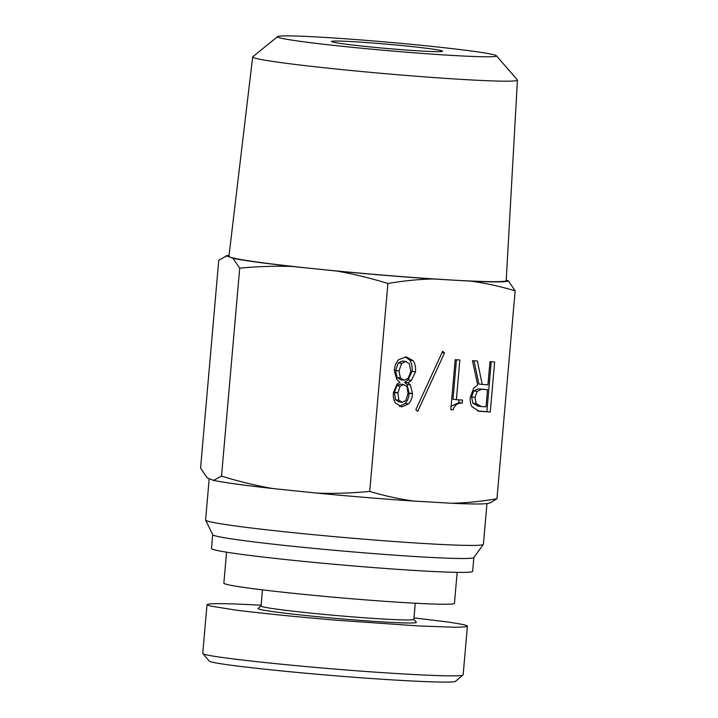 <?xml version="1.0" encoding="UTF-8"?>
<svg xmlns="http://www.w3.org/2000/svg" width="718" height="718" viewBox="0 0 718 718"><rect width="100%" height="100%" fill="white"/><g stroke="black" fill="none" stroke-linecap="round" stroke-linejoin="round"><path stroke-width="1.08" d="M457.16 572.354L454.449 603.317A115.733 4.443 -175 0 1 376.035 600.679A115.733 4.443 -175 0 1 247.692 587.952A115.733 4.443 -175 0 1 223.863 583.142L226.565 552.187M202.835 653.497L209.18 660.991C209.243 663.988 300.564 673.762 376.196 678.842C420.874 681.894 454.386 682.989 455.517 681.319L462.93 675.037C461.674 676.805 426.707 675.656 379.858 672.452C300.68 667.157 203.122 656.71 202.835 653.497L202.772 653.29M415.264 603.228L413.855 619.347A76.691 2.944 -175 0 1 361.899 617.597A76.691 2.944 -175 0 1 276.852 609.169A76.691 2.944 -175 0 1 261.056 605.974L262.465 589.864M261.056 605.92L258.103 608.397A79.483 3.051 5 0 0 274.402 611.817A79.483 3.051 5 0 0 363.981 620.657A79.483 3.051 5 0 0 416.341 622.246L413.855 619.293M261.119 605.229C226.349 603.335 208.31 603.147 207.008 604.664L210.177 606.001L235.154 610.004C260.158 613.19 297.593 616.959 336.787 620.235L418.055 625.908L454.332 627.227C461.997 627.191 466.359 626.859 467.409 626.213C467.283 625.216 459.888 623.7 445.196 621.662L413.981 617.884M213.542 480.378L221.521 476.106C239.282 481.563 256.416 485.718 272.912 488.554A141.491 5.43 -175 0 1 213.542 480.378L207.296 478L200.564 468.118L218.757 260.176L226.726 255.904L232.973 258.283A141.491 5.43 5 0 0 292.343 266.468C275.649 265.875 258.103 266.441 239.713 268.164L232.973 258.283M444.523 352.915L417.732 411.378L415.839 409.727L442.62 351.264L444.523 352.915L442.019 352.574M487.513 389.65L481.616 389.309L477.147 391.373L474.975 397.422L476.267 403.678L481.536 406.559L486.014 406.819L487.513 389.65L478.233 388.842L473.763 390.906L471.591 396.955L472.884 403.211L478.152 406.092M477.461 406.029L481.536 406.559M490.268 411.961L479.148 411.279L472.112 406.792C470.541 404.467 469.94 401.254 470.299 397.153L473.754 388.079L477.703 384.965L472.462 360.705L477.344 360.992L482.245 384.453L487.944 384.776L489.963 361.719L494.639 361.989L490.268 411.961L477.632 410.956M491.229 361.791L486.885 411.495M482.245 384.453L478.861 383.986L474.024 360.795M462.212 403.13C457.465 402.852 454.476 405.087 453.246 409.825L450.805 409.682L455.176 359.709L459.852 359.978L456.379 399.702L462.482 400.052L462.212 403.13L458.829 402.663L451.101 406.298M453.246 409.825L450.814 409.484M459.071 399.854L458.829 402.663M456.379 399.702L452.995 399.235L456.442 359.781M405.796 400.644L408.075 393.311L407.025 386.553L403.722 384.561L400.106 386.158L397.88 392.979L398.876 400.249L402.179 402.242L405.796 400.644M400.106 386.158L396.731 385.692L400.339 384.094L403.722 384.561M396.731 385.692L394.496 392.513L395.492 399.782L398.795 401.775M398.445 401.739L402.179 402.242M408.147 378.377L410.786 371.574L409.431 363.766L405.742 361.495L401.694 363.326L398.993 370.892L400.42 377.928L404.108 380.199L408.147 378.377M401.694 363.326L398.319 362.859L402.358 361.028L405.742 361.495M398.319 362.859L395.609 370.425L397.036 377.462L400.725 379.741M400.348 379.705L404.108 380.199M407.977 382.748L410.436 384.947L412.527 393.823C412.15 398.095 410.831 401.452 408.578 403.902L401.775 406.855L395.555 403.148C393.742 400.464 393.024 396.991 393.401 392.719L397.009 384.175L399.836 382.272L396.803 379.526L394.317 370.623C394.712 366.009 396.121 362.402 398.535 359.79L406.146 356.882L413.182 360.633C415.112 363.496 415.875 367.23 415.471 371.843L411.45 380.369L407.977 382.748L404.593 382.281L407.052 384.48L409.143 393.356C408.766 397.628 407.447 400.985 405.194 403.435L399.468 406.379M401.775 406.855L401.093 406.792M405.338 356.864L409.798 360.176C411.728 363.03 412.491 366.763 412.087 371.377L408.066 379.903L404.593 382.281M515.147 290.817C499.943 286.329 485.26 283.116 471.107 281.169A141.491 5.43 5 0 0 508.407 280.944L515.147 290.817L496.955 498.759L490.367 502.788L488.249 503.345A141.491 5.43 -175 0 1 451.676 503.255L413.756 501.074A141.491 5.43 -175 0 1 317.087 493.122L272.912 488.554M433.187 278.979C418.836 279.284 403.74 280.783 387.908 283.484C370.147 278.019 353.014 273.872 336.518 271.027A141.491 5.43 5 0 0 433.187 278.979L471.107 281.169M317.087 493.122C333.78 493.715 351.326 493.149 369.716 491.426L387.908 283.484M369.716 491.426C384.92 495.914 399.603 499.127 413.756 501.074M451.676 503.255C466.027 502.959 481.123 501.46 496.955 498.759M431.078 48.878A55.78 2.145 5 0 0 368.217 42.676A55.78 2.145 5 0 0 331.474 41.563A55.78 2.145 5 0 0 386.814 48.474A55.78 2.145 5 0 0 442.512 51.274A55.78 2.145 5 0 0 431.078 48.878M320.354 37.156A109.881 4.218 -175 0 1 433.618 46.58A109.881 4.218 -175 0 1 496.389 55.744A109.881 4.218 -175 0 1 386.634 50.538A109.881 4.218 -175 0 1 277.642 36.6A109.881 4.218 -175 0 1 320.354 37.156M277.642 36.6L252.799 56.758A132.884 5.098 5 0 0 252.682 56.946A132.884 5.098 5 0 0 384.615 73.613A132.884 5.098 5 0 0 517.436 80.111A132.884 5.098 5 0 0 517.355 79.904L496.389 55.744M517.436 80.111L506.199 280.55A139.157 5.34 -175 0 1 367.104 273.746A139.157 5.34 -175 0 1 228.943 256.29L252.682 56.946M229.06 255.312A141.491 5.43 5 0 0 227.453 255.59A141.491 5.43 5 0 0 226.726 255.904M508.407 280.944L506.226 280.11M221.521 476.106L239.713 268.164M292.343 266.468L336.518 271.027M486.966 503.587L483.402 544.307A139.436 5.349 -175 0 1 483.358 544.423A139.436 5.349 -175 0 1 344.03 537.486A139.436 5.349 -175 0 1 205.617 520.128A139.436 5.349 -175 0 1 205.59 520.003L209.198 478.718M483.358 544.423L473.808 557.572A131.071 5.035 -175 0 1 342.845 551.047A131.071 5.035 -175 0 1 212.734 534.73L205.617 520.128M473.853 557.518L472.641 571.34A131.071 5.035 -175 0 1 341.633 564.931A131.071 5.035 -175 0 1 211.496 548.489L212.707 534.668M477.147 391.373L473.763 390.906M474.975 397.422L471.591 396.955M476.267 403.678L472.884 403.211M481.616 389.309L478.233 388.842M480.1 411.369L478.242 411.118M397.898 392.719L394.514 392.252M397.88 392.979L394.496 392.513M398.876 400.249L395.492 399.782M398.993 370.892L395.609 370.425M400.42 377.928L397.036 377.462M408.578 403.902L405.194 403.435M412.527 393.823L409.143 393.356M412.545 393.572L409.161 393.105M410.436 384.947L407.052 384.48M411.45 380.369L408.066 379.903M415.471 371.843L412.087 371.377M413.182 360.633L409.798 360.176M207.008 604.664L202.754 653.29M467.409 626.213L463.155 674.848M227.453 255.59L225.344 256.155"/></g></svg>
